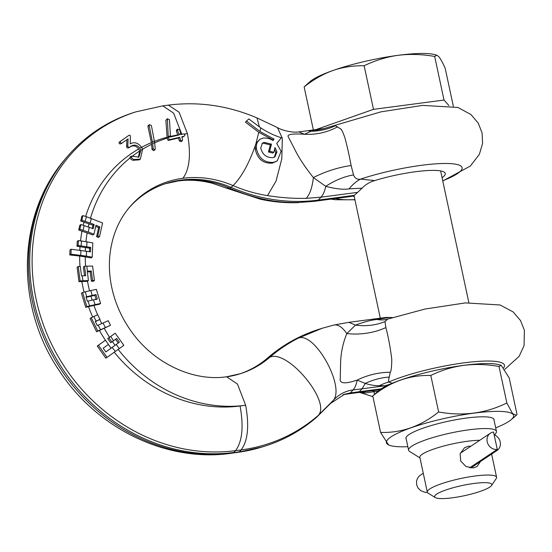 <?xml version="1.0" encoding="UTF-8"?>
<svg xmlns="http://www.w3.org/2000/svg" width="552" height="552" viewBox="0 0 552 552"><rect width="100%" height="100%" fill="white"/><g stroke="black" fill="none" stroke-linecap="round" stroke-linejoin="round"><path stroke-width="0.83" d="M103.169 348.181L105.832 351.955L119.363 342.233L116.693 338.466L111.808 341.985L108.841 337.796L115.195 333.208L123.807 345.352L107.026 357.406L98.442 345.248L105.466 340.218L108.433 344.407L103.169 348.181M115.347 351.445L112.139 347.436M100.554 329.758L97.752 331.034L91.218 317.69L97.704 314.75L99.96 319.353L95.282 321.464L97.311 325.604L103.01 323.03L105.411 327.564L100.554 329.758L98.125 325.238M96.055 321.112L93.874 316.482M85.312 291.815L86.664 296.707L86.002 296.859L87.326 301.24L88.003 301.082L89.631 305.911L86.843 306.574L82.586 292.463L90.832 290.538L92.136 295.437L96 294.582L97.325 298.963L93.467 299.812L95.096 304.642L100.602 303.448L96.338 289.338L90.832 290.538M82.945 280.782L82.186 275.814L85.753 275.683L84.539 266.236L86.843 266.154L88.382 280.588L80.109 280.913L78.253 266.485L80.281 266.388L81.496 275.841L82.186 275.814M86.416 256.128L70.946 254.175L71.174 249.242L90.514 251.864L90.707 247.427L81.103 245.909L81.53 241.017L92.826 242.866L92.205 257.149L86.416 256.128L86.464 251.181M81.103 245.909L78.156 245.502L78.363 240.582L81.53 241.017M79.854 229.259L80.916 224.54L84.097 225.568L89.217 227.307L88.32 232.082L79.854 229.259L78.715 230.018L79.778 225.299L80.916 224.54M83.111 230.308L84.097 225.568M91.349 218.385L90.162 223.056L85.125 221.345L86.429 216.715L102.575 223.001L99.505 236.684L97.794 235.856L99.788 226.906L95.972 225.23L93.971 234.193L88.32 232.082M85.125 221.345L81.868 220.296L82.917 215.584L86.429 216.715M105.811 351.914L119.363 342.233M116.21 344.503L119.308 348.602M110.697 336.458L113.526 340.743M103.01 323.03L108.233 320.712L110.497 325.3L105.411 327.564M86.843 266.154L92.591 266.064L94.44 280.485L92.557 280.485L91.335 271.039L87.306 271.129M87.03 241.845L86.643 246.744M89.217 227.307L93.171 228.742L94.123 224.498L90.162 223.056M118.225 342.992L115.554 339.225M96.186 299.722L94.861 295.341L90.976 296.203A141.167 126.663 56.3 0 0 92.156 300.122M89.417 251.664L89.569 248.186L77.025 246.261L77.232 241.341L78.363 240.582M92.281 228.404L92.984 225.257L80.73 221.055L81.779 216.343L82.917 215.584M99.505 236.684L98.304 237.484L96.614 236.642L98.608 227.693L95.717 226.375M93.971 234.193L92.826 234.952L78.715 230.018M92.205 257.149L91.059 257.915L85.243 256.88A141.167 126.663 56.3 0 0 85.622 266.195M94.44 280.485L93.295 281.251L91.418 281.244L90.197 271.798L87.257 271.853M100.602 303.448L99.457 304.214L93.923 305.408A141.167 126.663 56.3 0 0 97.614 314.792M110.497 325.3L96.621 331.786L90.086 318.449L91.218 317.69M111.808 341.985L110.676 342.737L107.709 338.548L115.195 333.208M181.001 134.108L178.917 134.543L178.807 134.184L180.925 133.86L181.118 134.495L183.45 133.943C185.099 134.377 185.313 135.136 184.106 136.213L181.925 137.22M182.974 136.972L184.106 136.213L181.801 136.758L182.553 139.656L182.222 140.919L181.07 141.685L179.338 140.905L178.6 138L168.16 140.45L167.083 138.11L168.215 137.386L168.229 136.496L167.38 118.735L169.464 119.68L170.471 136.993L179.048 134.978L178.917 134.543M154.677 142.685L152.718 143.61L149.185 125.573L149.419 124.697L151.365 125.483L154.677 142.685L155.236 148.84L154.843 149.875L153.697 150.641L152.076 149.585L151.579 144.334A141.167 126.663 56.3 0 0 142.637 149.185L141.512 147.198C137.931 142.74 134.164 141.643 130.21 143.893L130.396 137.075C130.417 135.426 129.934 134.854 128.933 135.364L127.781 136.137M129.775 158.196L130.148 156.934L131.279 156.181L138.931 157.051L140.843 150.296L142.63 149.171L140.339 159.114L139.194 159.88L132.563 160.273L129.775 158.196A141.167 126.663 56.3 0 0 90.521 218.102M138.338 157.389L139.704 151.013A141.167 126.663 56.3 0 0 132.356 156.175M92.681 317.02A141.167 126.663 -123.7 0 1 88.527 306.657L93.923 305.408M99.96 319.353L95.379 321.664M84.09 292.105A141.167 126.663 -123.7 0 1 81.841 281.534L87.25 281.341L88.382 280.588M86.14 297.321L90.976 296.203M79.992 266.402A141.167 126.663 -123.7 0 1 79.654 256.038L85.243 256.88M84.532 275.731L83.407 266.989L84.539 266.236M85.65 216.453A141.167 126.663 -123.7 0 1 138.628 148.992L139.704 151.013M141.595 147.329A141.167 126.663 -123.7 0 1 151.379 142.623L151.579 144.334M154.519 141.34A141.167 126.663 -123.7 0 1 167.097 137.248L167.083 138.11M170.485 136.413A141.167 126.663 -123.7 0 1 177.689 134.978L177.778 135.274M127.684 136.199L119.246 142.133C118.715 143.52 119.287 144.079 120.95 143.81L122.158 143.002C120.502 143.265 119.943 142.692 120.488 141.305L127.733 136.165M151.379 142.623L147.936 126.408L148.157 125.539L149.419 124.697M167.097 137.248L165.876 120.322L167.38 118.735M177.689 134.978L176.392 131.065L176.605 129.886L177.744 129.127L179.593 129.83L180.925 133.86M107.026 357.406L105.846 358.193L97.269 346.028L105.466 340.218M88.527 306.657L85.712 307.333L81.448 293.222L82.586 292.463M81.841 281.534L78.971 281.665L77.121 267.244L78.253 266.485M79.654 256.038L69.78 254.955L70.001 250.022L71.174 249.242M138.628 148.992C136.447 145.894 133.708 145.121 130.403 146.673C128.209 148.474 126.953 148.46 126.65 146.618L126.87 139.677M86.664 296.707L92.136 295.437M88.003 301.082L93.467 299.812M89.631 305.911L95.096 304.642M107.709 338.548L108.841 337.796M97.269 346.028L98.442 345.248M96.621 331.786L97.752 331.034M85.712 307.333L86.843 306.574M94.861 295.341L96 294.582M78.971 281.665L80.109 280.913M91.418 281.244L92.557 280.485M90.197 271.798L91.335 271.039M69.78 254.955L70.946 254.175M77.025 246.261L78.156 245.502M89.569 248.186L90.707 247.427M98.608 227.693L99.788 226.906M96.614 236.642L97.794 235.856M80.73 221.055L81.868 220.296M92.984 225.257L94.123 224.498M140.843 150.296L139.746 148.226C137.572 145.135 134.84 144.369 131.548 145.907C129.347 147.736 128.099 147.715 127.802 145.845L128.085 138.869L122.158 143.002M130.403 146.673L131.548 145.907M140.339 159.114L133.708 159.521L130.914 157.451L131.279 156.181M139.746 148.226L141.512 147.198M132.445 156.237L130.914 157.451M178.807 134.184L177.53 130.313L177.744 129.127M154.843 149.875L153.214 148.826L152.718 143.61M182.222 140.919L180.483 140.146L179.731 137.248L169.298 139.697L168.215 137.386A141.167 126.663 56.3 0 1 170.478 136.696M178.6 138L179.731 137.248M118.169 349.416A141.167 126.663 56.3 0 0 245.654 405.265L245.792 405.934C249.338 426.316 247.793 440.979 241.155 449.921L235.573 450.66A179.055 160.66 -123.7 0 1 39.799 313.771A179.055 160.66 -123.7 0 1 135.813 111.877L133.77 112.525A179.669 161.205 -123.7 0 0 66.826 157.154A179.669 161.205 -123.7 0 0 55 356.544A179.669 161.205 -123.7 0 0 233.869 452.467L235.573 450.66C242.293 441.531 243.791 426.648 240.065 405.996A141.167 126.663 -123.7 0 1 114.25 352.238M227.596 376.712A103.279 92.667 56.3 0 0 240.458 373.683A103.279 92.667 56.3 0 0 269.838 357.234C278.463 349.809 287.882 343.475 298.094 338.252L322.161 328.274L318.732 329.365A179.669 161.205 56.3 0 0 267.623 357.986L269.838 357.234C287.633 348.809 332.125 402.774 317.98 415.635L332.649 401.021L330.565 403.408L344.703 394.176L350.347 392.921L381.073 388.863M272.571 140.236L272.826 139.828L258.771 132.307L245.392 122.116L248.793 118.956L260.668 127.816C267.513 132.314 274.406 135.619 281.341 137.731L276.745 143.451L281.12 151.317L277.249 160.894L273.592 162.336C264.436 162.895 258.715 158.307 256.432 148.557L256.459 144.81L257.177 142.519L259.902 139.249L263.152 138.083C266.616 137.786 269.935 138.607 273.116 140.56L273.999 139.042L260.068 131.569L260.668 127.816M351.741 196.284L314.088 201.349L351.175 196.457L354.287 195.346L357.641 192.351L320.988 197.188L306.236 198.334C293.657 198.63 280.747 197.719 267.52 195.608C255.783 193.752 244.288 190.412 233.047 185.603A103.279 92.667 56.3 0 0 182.919 178.282C189.647 169.153 191.144 154.263 187.418 133.618L179.089 112.222L168.381 105.121C198.568 101.34 228.107 105.605 256.984 117.914L259.44 126.995M277.249 160.894L272.398 163.13C263.235 163.73 257.536 159.128 255.286 149.323L255.355 145.404L256.024 143.313L259.902 139.249M255.355 145.404C248.842 163.882 241.403 177.282 233.047 185.603L231.047 187.363A179.669 161.205 56.3 0 0 318.242 200.1L315.082 201.121L300.171 202.377C287.309 202.86 274.765 201.708 262.538 198.927C251.691 196.477 240.637 192.848 229.384 188.039L231.047 187.363A102.665 92.115 56.3 0 0 166.373 183.395A102.665 92.115 56.3 0 0 128.837 208.063M239.464 373.994A102.665 92.115 56.3 0 0 267.623 357.986M265.436 445.94A179.669 161.205 56.3 0 1 239.451 451.729L230.819 453.344L237.498 452.364A179.055 160.66 56.3 0 0 263.394 446.589L265.436 445.94A179.669 161.205 56.3 0 0 316.544 417.326L330.565 403.408M316.544 417.326L317.98 415.635A179.055 160.66 56.3 0 1 241.155 449.921L239.451 451.729L231.909 453.095A179.055 160.66 -123.7 0 1 53.654 357.503A179.055 160.66 -123.7 0 1 65.44 158.79L66.826 157.154M362.761 391.975A57.491 31.133 -83.8 0 1 365.424 392.983L360.221 392.293M392.41 317.566L389.822 317.434L377.044 319.47C371.337 320.001 364.161 321.878 355.522 325.093L346.822 333.58C342.785 343.482 340.708 353.618 340.577 363.996L340.232 378.879C339.542 383.681 345.186 384.088 357.151 380.093A57.491 42.642 161.3 0 1 390.25 372.269L389.277 377.078C388.546 379.714 388.353 381.37 388.712 382.039L392.265 383.24M322.161 328.274L333.891 325.045L348.857 322.333L355.522 325.093A57.491 51.764 -152.8 0 0 384.979 321.602L385.869 327.577C388.456 337.41 390.423 348.043 391.768 359.476C391.678 367.052 391.175 371.317 390.25 372.269M298.094 338.252C314.516 330.558 346.449 388.567 332.649 401.021C338.445 394.611 345.255 390.913 353.087 389.933C355.005 387.814 356.364 384.53 357.151 380.093L365.251 383.447A57.491 48.383 150.1 0 1 389.277 377.078M378.154 391.064L365.424 392.983M504.832 369.316L519.149 356.323L524.055 345.655L524.4 330.337L520.529 320.539L513.132 311.921L500.064 304.973L465.391 302.91L425.143 309.01L387.704 319.111L384.979 321.602M343.013 394.77L350.347 392.921L353.087 389.933L362.071 388.815L365.251 383.447C370.716 385.117 375.45 385.855 379.452 385.675A57.491 47.714 106.5 0 1 388.712 382.039A66.599 11.868 -12.1 0 1 465.681 362.636A66.599 11.868 -12.1 0 1 503.748 367.66M379.452 385.675L384.944 385.8A57.491 53.634 125.6 0 1 389.429 384.468M389.822 317.434L385.952 317.441L348.857 322.333M357.641 192.351L362.105 188.156C365.362 184.665 369.578 182.139 374.753 180.573A48.921 8.715 -12.1 0 1 445.25 173.459A48.921 8.715 -12.1 0 1 442.062 177.682M315.951 129.623L373.49 109.351L444.022 100.043L448.873 105.501M373.49 109.351L364.141 65.743C375.45 60.334 386.786 56.856 398.164 55.31C409.646 53.854 421.818 54.234 434.672 56.442L436.867 55.214L438.695 56.58C440.42 58.56 442.587 62.466 445.195 68.289L453.344 106.281M444.022 100.043L434.672 56.442M313.37 129.961L304.138 86.892L310.107 81.53A67.351 11.999 -12.1 0 1 332.897 70.532A67.351 11.999 -12.1 0 1 398.164 55.31A67.351 11.999 -12.1 0 1 435.169 54.717L436.867 55.214M304.138 86.892C313.633 79.44 323.224 73.989 332.897 70.532C342.668 67.151 353.08 65.557 364.141 65.743M374.753 180.573L360.497 179.138C357.178 179.752 354.86 178.33 353.528 174.887L351.127 165.531C349.023 154.45 346.925 145.121 344.834 137.558C342.895 132.107 341.481 129.209 340.591 128.857L335.388 125.704L333.85 126.132M442.773 180.98L470.29 166.062L479.357 154.367L482.572 143.479L482.082 132.956L478.267 123.137L470.918 114.485L457.836 107.454L422.542 105.391L380.832 111.877L324.21 128.533M335.388 125.704A57.491 55.676 29.5 0 1 311.183 131.238L324.328 128.519M362.105 188.156L349.05 188.881C343.441 189.75 335.678 188.908 325.777 186.348L313.377 177.578C304.987 167.139 298.666 157.513 294.43 148.716L288.385 137.075C286.564 134.412 291.918 133.474 304.449 134.253L311.183 131.238L307.774 130.7L324.114 128.547M274.316 157.237L275.8 152.628L274.517 149.254M268.472 151.979L269.611 151.22L271.48 144.155L264.304 142.395L262.552 143.037L260.716 147.943C262.462 154.698 266.568 157.927 273.04 157.624L274.917 156.892L276.931 151.876L275.027 147.522L273.875 152.29L272.743 153.049L268.472 151.979L270.342 144.914L263.173 143.147L262.021 143.465M273.875 152.29L269.611 151.22M270.342 144.914L271.48 144.155M256.459 144.81L257.177 142.519M245.392 122.116L248.793 118.956M246.696 121.247L260.068 131.569M272.826 139.828L273.999 139.042M337.624 126.787A57.491 53.365 -0.2 0 1 304.449 134.253L298.798 131.866L307.774 130.7M353.528 174.887A57.491 41.683 -35.7 0 0 325.777 186.348C324.721 191.261 323.12 194.87 320.988 197.188L318.242 200.1L354.287 195.346M442.725 180.78A66.599 11.868 -12.1 0 0 447.389 163.495A66.599 11.868 -12.1 0 0 360.497 179.138A57.491 34.562 -85.7 0 0 349.05 188.881M354.225 196.512A48.921 8.715 -12.1 0 1 352.314 196.05M419.975 457.918L409.639 451.467A44.919 8.004 -12.1 0 1 408.611 450.204A44.919 8.004 -12.1 0 1 411.792 446.168A44.919 8.004 -12.1 0 1 469.034 429.794A44.919 8.004 -12.1 0 1 496.448 431.374A44.919 8.004 -12.1 0 1 496.027 432.947L494.661 434.983M435.273 497.58A29.263 5.216 -12.1 0 1 436.68 494.123A29.263 5.216 -12.1 0 1 470.697 483.931A29.263 5.216 -12.1 0 1 491.549 485.518A29.263 5.216 -12.1 0 1 489.748 487.126A29.263 5.216 -12.1 0 1 460.858 496.421A29.263 5.216 -12.1 0 1 435.273 497.58L428.124 493.115A35.418 6.313 -12.1 0 1 427.31 492.122L419.858 457.353A35.418 6.313 -12.1 0 1 422.37 454.165A35.418 6.313 167.9 0 1 479.778 440.275M491.549 485.518L496.241 478.515A35.418 6.313 167.9 0 0 496.579 477.273A35.418 6.313 167.9 0 0 467.923 477.107A35.418 6.313 167.9 0 0 429.822 488.934A35.418 6.313 -12.1 0 0 427.31 492.122M480.447 461.548L477.045 466.53L473.216 467.923L466.012 466.543L460.692 461.037L460.154 453.751L464.515 447.734L468.558 446.195L470.904 446.188M372.766 395.929L378.624 390.671A65.039 11.585 -12.1 0 1 380.783 389.056A65.039 11.585 -12.1 0 1 440.655 369.253A65.039 11.585 -12.1 0 1 499.394 364.775L501.147 365.286L509.199 377.934L517.024 414.435L516.334 415.29L512.58 413.62L506.846 402.974C485.705 413.413 462.962 416.415 438.633 411.978C420.879 426.234 401.532 433.051 380.59 432.43L372.766 395.929C390.519 381.673 409.867 374.856 430.808 375.477C451.95 365.038 474.685 362.036 499.022 366.48L501.147 365.286M430.808 375.477L438.633 411.978M407.859 446.692A65.039 11.585 -12.1 0 1 390.395 445.581A65.039 11.585 -12.1 0 1 391.037 436.867A65.039 11.585 -12.1 0 1 470.815 413.579A65.039 11.585 -12.1 0 1 511.166 419.692A65.039 11.585 -12.1 0 1 509.006 421.307A65.039 11.585 -12.1 0 1 495.696 427.862M499.022 366.48L506.846 402.974M390.395 445.581L388.649 445.071L380.59 432.43M406.244 439.151A45.071 8.032 -12.1 0 1 405.955 438.529A45.071 8.032 -12.1 0 1 466.578 418.043A45.071 8.032 -12.1 0 1 494.088 419.637A45.071 8.032 -12.1 0 1 494.081 420.32M380.1 389.526L346.021 394.211L356.164 392.755L359.324 391.734L362.071 388.815L384.944 385.8L385.62 386.276M374.635 394.066A66.599 11.868 -12.1 0 1 374.408 391.575A57.491 12.834 -97.6 0 0 371.779 390.788L379.038 389.74A57.491 26.924 -101.3 0 1 379.81 389.733M377.044 319.47A57.491 36.929 -102.2 0 0 386.704 319.415M494.13 434.762A9.032 8.107 -123.7 0 1 500.257 442.173A9.032 8.107 -123.7 0 1 497.021 450.494A9.032 8.107 -123.7 0 1 493.874 451.674L469.662 467.813L497.269 449.411L493.543 432.023A9.032 8.107 56.3 0 0 490.39 433.196A9.032 8.107 56.3 0 0 487.768 443.566A9.032 8.107 56.3 0 0 497.269 449.411M80.785 255.279A141.167 126.663 -123.7 0 1 80.889 250.339M112.401 341.557A141.167 126.663 56.3 0 0 115.044 345.283M85.484 247.496A141.167 126.663 56.3 0 0 85.319 251.008M89.003 223.802A141.167 126.663 56.3 0 0 88.272 226.989M87.147 232.827A141.167 126.663 56.3 0 0 85.953 241.686M87.499 281.175A141.167 126.663 56.3 0 0 89.548 290.835M99.733 319.498A141.167 126.663 56.3 0 0 101.74 323.603M104.238 328.33A141.167 126.663 56.3 0 0 109.531 337.237M240.065 405.996L245.654 405.265L237.463 384.068L226.617 376.768C192.883 381.88 152.007 362.871 129.382 328.626C123.337 319.684 118.618 310.176 115.216 300.102C110.469 285.812 108.62 271.632 109.662 257.57C111.38 237.65 117.997 220.883 129.506 207.262A103.279 92.667 56.3 0 1 182.919 178.282M184.32 134.026L187.418 133.618A141.167 126.663 56.3 0 0 184.375 134.06M167.083 138.138A141.167 126.663 56.3 0 0 154.698 142.871M176.467 135.585A141.167 126.663 56.3 0 0 175.025 135.923M111.049 348.16A141.167 126.663 -123.7 0 1 108.344 344.476M105.432 340.246A141.167 126.663 -123.7 0 1 99.45 330.496M79.792 250.18A141.167 126.663 -123.7 0 1 79.999 246.668M80.53 240.872A141.167 126.663 -123.7 0 1 82.006 231.074M83.235 225.278A141.167 126.663 -123.7 0 1 84.028 222.111M181.104 134.453A141.167 126.663 -123.7 0 1 181.525 134.398M135.813 111.877L162.799 105.86L173.632 113.153L181.822 134.322M126.65 146.618L127.802 145.845M120.95 143.81L122.082 143.051M119.246 142.133L120.488 141.305M152.511 141.864A141.167 126.663 -123.7 0 1 154.484 141.05M168.229 136.496A141.167 126.663 -123.7 0 1 170.492 135.923M152.076 149.585L153.214 148.826M147.936 126.408L149.185 125.573M179.338 140.905L180.483 140.146M168.16 140.45L169.298 139.697M165.876 120.322L167.139 119.48M176.392 131.065L177.53 130.313M256.024 143.313L258.771 132.307M179.262 180.718L178.172 180.966C189.198 179.503 200.528 180.262 212.175 183.236L226.589 188.191L229.384 188.039A103.279 92.667 56.3 0 0 179.262 180.718A103.279 92.667 56.3 0 0 165.352 183.726M333.429 325.169C337.665 324.024 342.13 326.832 346.822 333.58A57.491 42.331 178.9 0 0 385.869 327.577M354.888 199.61A66.599 11.868 -12.1 0 1 335.788 198.485M306.236 198.334C309.872 194.366 312.246 187.445 313.377 177.578A57.491 26.254 -20.5 0 1 351.127 165.531M314.088 201.349L300.171 202.377M298.729 202.639C285.598 203.136 272.716 201.963 260.075 199.127L262.538 198.927M267.52 195.608L276.076 180.987L281.796 158.817L282.32 138.186L277.428 127.581L256.984 117.914M263.173 143.147L264.304 142.395M275.8 152.628L276.931 151.876M272.398 163.13L273.592 162.336M255.286 149.323L256.432 148.557M226.624 376.768L240.465 373.683M236.408 452.606L262.11 446.996M178.172 180.966L165.331 183.733M230.819 453.344C165.917 462.617 95.862 427.89 58.664 369.778C14.966 305.208 16.926 214.3 65.44 158.79M346.021 394.211L342.93 394.797M359.545 392.403L372.924 396.653M354.929 199.803L335.582 199.741L330.82 199.141M298.798 131.866C295.354 132.887 283.48 131.279 277.428 127.581M226.589 188.191L260.075 199.127M408.611 450.204L405.962 437.853M380.307 318.187L353.998 195.442M496.448 431.374L493.798 419.023M468.855 302.655L440.613 170.927M496.579 477.273L491.611 454.103M511.166 419.692L516.334 415.29M355.171 392.976L371.503 390.823M386.869 319.38L387.704 319.111M162.799 105.86L168.381 105.121M497.021 450.494L470.808 467.972M423.26 473.216L419.106 476.114L417.277 478.805L416.553 481.137L416.608 484.711L418.009 488.002L420.879 490.776L425.019 492.294L427.469 492.508M460.306 453.254L490.39 433.196"/></g></svg>
